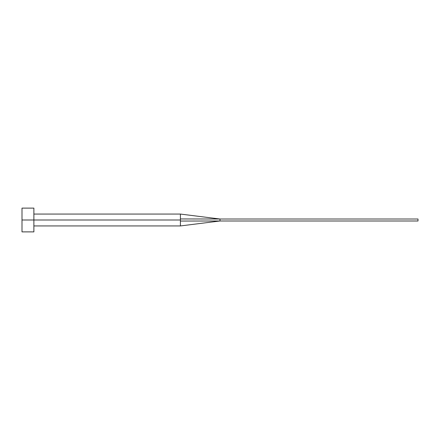 <?xml version="1.0" encoding="UTF-8"?>
<svg xmlns="http://www.w3.org/2000/svg" width="440" height="440" viewBox="0 0 440 440"><rect width="100%" height="100%" fill="white"/><g stroke="black" fill="none" stroke-linecap="round" stroke-linejoin="round"><path stroke-width="0.33" stroke-dasharray="2.2 1.65" d="M180.4 220L180.4 225.94L180.4 220L33.88 220L180.4 220L180.4 218.955L180.4 220M33.88 220L33.88 231.88L33.88 220L22 220L33.88 220L33.88 208.12L33.88 220M22 231.88L22 208.12L22 231.88M180.4 214.06L180.4 218.955L180.4 214.06M220 219.01L180.4 218.955L220 219.01L220 220.99L180.4 221.045L180.4 225.94L180.4 221.045L418 220.99L220 220.99L220 219.01L418 219.01L220 219.01M418 220.99L418 219.01L418 220.99"/><path stroke-width="0.66" d="M22 231.88L22 208.12L22 220L180.4 220L180.4 225.94L180.4 220L22 220L22 231.88L33.88 231.88L33.88 208.12L33.88 231.88M180.4 218.955L180.4 214.06L180.4 218.955L220 219.01L180.4 218.955L180.4 220L180.4 218.955M180.4 221.045L220 220.99L220 219.01L418 219.01L220 219.01L220 220.99L180.4 221.045L180.4 225.94L180.4 221.045M220 220.99L418 220.99L220 220.99L180.4 225.94L33.88 225.94M418 219.01L418 220.99L418 219.01M22 208.12L33.88 208.12M33.88 214.06L180.4 214.06L220 219.01"/></g></svg>
